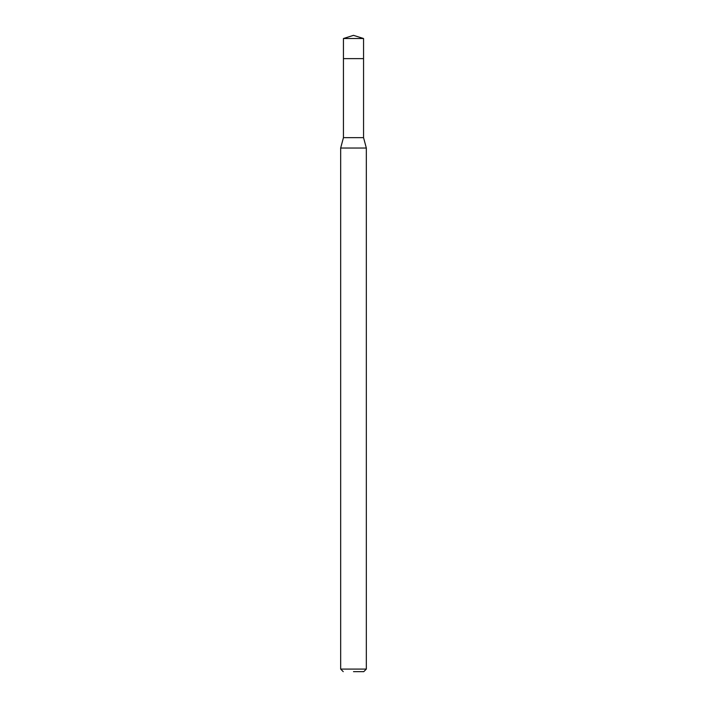 <?xml version="1.0" encoding="UTF-8"?>
<svg xmlns="http://www.w3.org/2000/svg" width="707" height="707" viewBox="0 0 707 707"><rect width="100%" height="100%" fill="white"/><g stroke="black" fill="none" stroke-linecap="round" stroke-linejoin="round"><path stroke-width="1.06" d="M363.557 38.523L343.443 38.523L343.443 58.628L363.557 58.628L343.443 58.628L343.443 38.523L353.5 35.35L363.557 38.523L363.557 137.653L366.332 148.037L340.668 148.037L340.668 669.087L366.332 669.087L366.332 148.037M353.5 671.65L363.769 671.65L353.5 671.65M340.668 148.037L343.443 137.653L363.557 137.653M353.5 35.35L343.443 38.523M363.769 671.65L366.332 669.087M343.231 671.65L340.668 669.087M343.443 137.653L343.443 58.628"/></g></svg>
